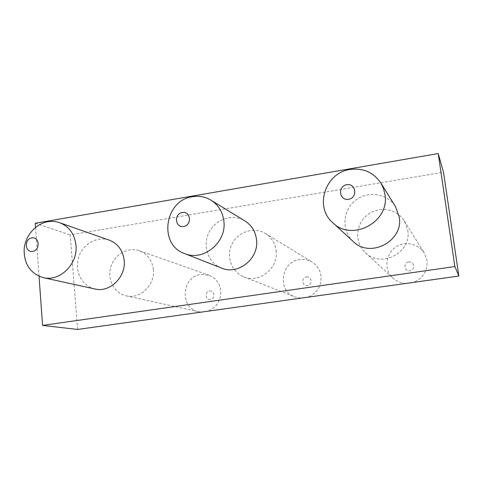 <?xml version="1.0" encoding="UTF-8"?>
<svg xmlns="http://www.w3.org/2000/svg" width="483" height="483" viewBox="0 0 483 483"><rect width="100%" height="100%" fill="white"/><g stroke="black" fill="none" stroke-linecap="round" stroke-linejoin="round"><path stroke-width="0.36" stroke-dasharray="2.42 1.81" d="M77.582 329.454L70.204 234.889L443.503 172.208M407.755 230.306C411.963 252.597 381.009 268.669 365.365 252.663C354.607 242.949 355.434 224.523 366.935 215.279C378.237 205.788 396.791 208.451 404.362 220.912L407.755 230.306M276.131 250.592C278.83 268.041 259.341 283.732 243.794 276.831C231.448 272.098 225.851 256.141 232.063 243.939C238.059 231.623 254.161 226.467 265.384 233.464C271.512 237.407 275.093 243.118 276.131 250.592M153.371 269.514C155.291 284.873 140.155 299.466 126.202 295.844C114.326 293.338 107.015 279.47 110.794 267.002C114.368 254.475 128.019 246.644 139.382 250.743C147.472 253.98 152.133 260.234 153.371 269.514M39.038 276.288L35.531 227.39M35.235 223.273L70.204 234.889M353.139 241.422C341.481 230.892 342.423 210.866 354.914 200.765C367.195 190.405 387.342 193.2 395.559 206.73M221.486 268.065C208.179 262.957 202.208 245.678 208.958 232.432C215.46 219.065 232.848 213.408 244.941 220.948M94.867 288.973C82.14 286.28 74.382 271.301 78.5 257.813C82.394 244.265 97.071 235.752 109.243 240.142M405.974 283.436C401.017 283.183 396.724 281.426 393.09 278.166C380.791 267.757 387.952 245.624 404.144 243.861C412.724 242.955 419.437 246.01 424.279 253.026L427.014 260.56C427.703 271.072 423.09 278.365 413.17 282.428M408.684 261.997C414.402 261.11 415.658 270.082 409.916 270.86C404.199 271.718 402.967 262.782 408.684 261.997M300.837 298.168L294.859 296.906C277.007 290.838 280.889 261.502 299.689 259.6C304.157 258.979 308.323 259.812 312.181 262.112C317.186 265.33 320.126 269.949 321.008 275.968C321.509 286.214 317.053 293.296 307.641 297.214M306.427 276.892C311.837 276.053 312.899 284.807 307.466 285.538C302.056 286.353 301.018 277.634 306.427 276.892M201.393 312.103L198.591 311.728C179.428 308.456 181.487 276.433 200.856 274.495L209.073 275.262C215.774 277.936 219.668 283.032 220.761 290.543C221.087 300.535 216.782 307.417 207.835 311.203M209.556 291.007C214.687 290.211 215.569 298.754 210.419 299.448C205.287 300.221 204.43 291.708 209.556 291.007M365.365 252.663L393.09 278.166M404.362 220.912L424.279 253.026M243.794 276.831L294.859 296.906M265.384 233.464L312.181 262.112M126.202 295.844L198.591 311.728M139.382 250.743L209.073 275.262"/><path stroke-width="0.72" d="M35.531 227.39L35.235 223.273L438.208 153.546L443.503 172.208L458.85 276.028L77.582 329.454L42.564 325.421L39.038 276.288M438.208 153.546L454.865 266.574L458.85 276.028M454.865 266.574L42.564 325.421M380.815 182.954L395.559 206.73L399.236 216.933C403.788 241.18 370.093 258.779 353.139 241.422L332.69 222.615C351.781 242.218 390.065 222.023 384.963 194.51L383.49 188.497L380.815 182.954C373.419 172.28 363.156 167.788 350.024 169.485C325.276 172.739 314.071 206.863 332.69 222.615M210.993 200.167L244.941 220.948C251.546 225.199 255.398 231.381 256.497 239.49C259.353 258.417 238.234 275.509 221.486 268.065L184.44 253.509C203.15 261.846 226.95 242.406 223.846 221.027C222.657 211.868 218.37 204.919 210.993 200.167C205.305 196.786 199.141 195.633 192.506 196.708C164.673 200.119 158.158 244.579 184.44 253.509M59.596 222.675L109.243 240.142C117.906 243.613 122.881 250.363 124.167 260.397C126.154 277.019 109.816 292.861 94.867 288.973L43.222 277.64C59.759 281.963 78.059 264.056 75.982 245.358C74.642 234.08 69.178 226.521 59.596 222.675C55.78 221.353 51.844 221.039 47.781 221.721C35.555 223.798 25.237 235.813 24.15 249.162C23.945 264.032 30.296 273.523 43.222 277.64M413.17 282.428L405.974 283.436M346.716 184.735C337.363 186.233 339.235 200.898 348.599 199.292C358.018 197.813 356.074 183.063 346.716 184.735M307.641 297.214L300.837 298.168M182.272 212.508C173.735 213.872 175.1 227.964 183.655 226.491C192.252 225.144 190.827 210.98 182.272 212.508M207.835 311.203L201.393 312.103M31.757 237.932C23.927 239.182 24.868 252.736 32.711 251.383C40.596 250.152 39.606 236.525 31.757 237.932"/></g></svg>
